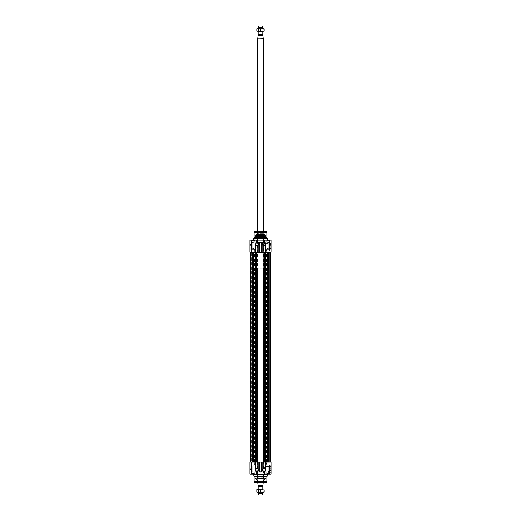 <?xml version="1.0" encoding="UTF-8"?>
<svg xmlns="http://www.w3.org/2000/svg" width="521" height="521" viewBox="0 0 521 521"><rect width="100%" height="100%" fill="white"/><g stroke="black" fill="none" stroke-linecap="round" stroke-linejoin="round"><path stroke-width="0.39" stroke-dasharray="2.6 1.95" d="M261.757 246.505L261.757 244.727L261.757 246.505L263.059 246.967L263.059 244.264L265.619 244.264L265.619 246.974L265.619 244.264M257.289 236.339L263.711 236.339L257.289 236.339L263.593 236.456L257.407 236.456L257.407 242.408L263.593 242.408L257.289 242.525L263.711 242.525L257.289 242.525L257.289 252.19L263.711 252.19L250.575 252.19L270.425 252.19L257.022 252.19L257.263 462.094L263.711 462.094L257.022 462.094L267.123 462.094L253.877 462.094L257.967 462.094L257.263 462.094L257.289 471.759L263.711 471.759L257.289 471.759L263.593 471.87L257.407 471.87L257.407 477.822L263.593 477.822L257.289 477.939L263.711 477.939L257.289 477.939M261.757 244.727L263.059 244.264M269.683 248.849L269.683 247.976L269.683 249.292L269.683 248.849L271.031 248.849L271.031 249.292L271.031 247.976L271.031 248.849M271.031 248.191L269.683 248.191M271.031 247.976L269.683 247.976M271.031 248.419L269.683 248.419M271.031 249.071L269.683 249.071M271.031 249.292L269.683 249.292M251.838 249.292L254.469 249.292L251.838 249.292M254.261 249.292L251.877 249.292L254.261 249.292M254.313 242.33L251.995 242.33L254.313 242.33L251.995 242.33L254.313 242.33L254.313 240.396L253.154 240.396L254.313 240.396L254.313 242.33M253.154 240.396L253.154 242.33L253.154 240.396L251.995 240.396L254.313 240.396L253.154 240.396L253.154 242.33L253.154 240.396L251.995 240.396L251.995 242.33L251.995 240.396L253.154 240.396M252.333 242.33L254.105 242.33L252.333 242.33M253.981 248.133L252.203 248.133L253.981 248.133M251.48 249.175L255.088 249.175L251.48 249.175M254.73 249.292L251.337 249.292L254.73 249.292M254.828 240.513L251.22 240.513L254.828 240.513M254.73 240.396L251.337 240.396L254.73 240.396M251.995 240.396L251.995 242.33L251.995 240.396M266.531 249.292L269.162 249.292L266.531 249.292M268.947 249.292L266.57 249.292L268.947 249.292M269.005 240.396L269.005 242.33L266.687 242.33L269.005 242.33L266.687 242.33L269.005 242.33L269.005 240.396L267.846 240.396L269.005 240.396L269.005 242.33L269.005 240.396L267.846 240.396L267.846 242.33L267.846 240.396L266.687 240.396L269.005 240.396M266.687 240.396L266.687 242.33L266.687 240.396L267.846 240.396L267.846 242.33L267.846 240.396L266.687 240.396L266.687 242.33L266.687 240.396M267.019 242.33L268.797 242.33L267.019 242.33M268.667 248.133L266.895 248.133L268.667 248.133M266.172 249.175L269.78 249.175L266.172 249.175M269.416 249.292L266.029 249.292L269.416 249.292M269.52 240.513L265.912 240.513L269.52 240.513M269.416 240.396L266.029 240.396L269.416 240.396M265.931 249.292L269.761 249.292L265.853 249.214L265.853 240.396L269.832 240.396L265.658 240.207L270.028 240.207L265.658 240.207L270.028 240.207L265.658 240.207L265.853 249.214L269.832 249.214L265.931 249.292M251.239 249.292L255.069 249.292L251.168 249.214L251.168 240.396L255.147 240.396L250.972 240.207L255.342 240.207L250.972 240.207L255.342 240.207L250.972 240.207L251.168 249.214L255.147 249.214L251.239 249.292M266.648 252.073L269.162 252.19L266.531 252.19L269.162 252.19L266.531 252.19L269.044 252.073L266.648 252.073L266.648 249.403L266.648 252.073L269.044 252.073L266.648 252.073M250.217 252.19L251.011 252.19L250.217 252.19L250.217 245.521A0.384 0.371 -90 0 1 250.262 245.339L251.695 242.206L250.262 245.339A0.384 0.371 -90 0 0 250.217 245.521L251.044 245.339L251.031 252.19L251.011 245.521L250.204 245.521L250.204 252.19M255.479 252.19L255.524 245.241L257.83 245.339L259.08 242.74L259.406 242.929L258.188 245.521L257.83 245.339L258.188 245.521L258.188 252.19L249.969 252.19L250.972 252.19L249.969 252.19L249.969 240.207L264.688 240.207L256.312 240.207L256.345 240.754L256.345 240.207L253.545 240.207L267.455 240.207L264.421 240.207L264.512 242.571M258.188 252.19L259.406 252.19L259.719 242.206L261.281 242.206L261.92 242.74L263.17 245.339L262.812 245.521L265.254 245.339L264.889 244.264M261.92 242.74L261.594 252.19L262.812 252.19L262.812 245.521L261.288 242.395L259.712 242.395L259.406 252.19M259.712 252.19L261.288 252.19L261.281 242.206M271.031 245.267L271.031 252.19L262.812 252.19M250.314 252.19L251.643 252.19L250.314 252.19L250.314 245.521L251.643 242.395L251.532 252.19L251.532 242.929L250.314 245.521L250.314 252.19M251.643 252.19L251.643 242.395A0.384 0.384 -90 0 1 251.695 242.206A0.384 0.384 -90 0 0 251.643 242.395L251.643 252.19M251.838 252.19L254.469 252.19L251.838 252.19L254.469 252.19L251.838 252.19L254.352 252.073L251.956 252.073L251.956 249.403L251.838 252.19M251.956 252.073L254.352 252.073L251.956 252.073M270.842 249.969L270.959 250.477L270.959 249.969M270.842 250.256L270.842 249.839L270.959 250.256M270.842 250.093L270.959 250.477L270.959 250.093M270.842 249.852L270.842 250.445L270.959 249.852M270.842 250.64L271.031 249.676L270.842 250.64M271.031 249.676L271.031 250.64L271.031 249.676M271.031 248.634L270.842 245.756L271.031 248.634M265.45 231.969L255.55 231.969M266.439 231.702L254.561 231.702M265.619 247.827L265.619 243.405L265.619 247.827L270.646 247.827L270.646 243.405L270.646 247.827L271.031 248.217L271.031 243.02L271.031 248.217M265.619 243.405L270.646 243.405L271.031 243.02M267.403 240.207L271.031 240.207L267.162 240.207L269.969 245.228L270.757 245.228C270.803 243.444 270.06 242.415 268.536 242.148L267.403 240.207M271.031 245.619L269.95 245.326L267.162 240.207L268.23 240.207L267.162 240.207L268.426 242.245L268.764 241.659L269.305 242.135L270.868 245.326L270.099 245.424L271.031 245.235L271.031 240.207L264.655 240.207L264.655 240.813L264.655 240.207M253.597 240.207L249.969 240.207L253.838 240.207L251.024 245.241L253.597 240.207M253.838 240.207L252.77 240.207L253.838 240.207L251.044 245.339L253.838 240.207M267.266 238.273L253.734 238.273M271.031 244.942L270.868 245.326M271.031 244.434L270.842 241.751L270.842 244.903L269.253 241.9L268.575 242.317C269.891 242.473 270.646 243.151 270.842 244.362M270.099 245.424L268.549 242.343C270.034 242.428 270.764 243.398 270.744 245.241L270.842 244.369M264.772 242.48L265.521 245.521L265.521 252.19M264.655 240.754L264.688 240.207M250.972 245.521L250.262 245.339L251.07 245.319L251.031 252.19L250.972 245.521M255.524 245.241L256.312 240.207M255.746 245.339L255.707 252.19M265.476 245.241L263.183 245.521L263.183 252.19M259.08 242.74L259.719 242.206M265.528 236.339L255.472 236.339L265.528 236.339L265.528 235.538L255.472 235.538L265.528 235.538L265.261 236.111L255.739 236.111L265.261 236.111M266.876 237.602L254.124 237.602M255.472 236.339L255.472 235.538L255.739 236.111M257.374 236.111L264.753 236.111L257.374 236.111M258.032 232.425L263.86 232.425L258.032 232.425M258.142 232.425L263.711 232.425L258.142 232.425M262.89 235.785L257.244 235.785L262.89 235.785M262.858 235.785L257.289 235.785L262.858 235.785M262.975 235.902L257.127 235.902L262.975 235.902M262.89 235.902L257.244 235.902L262.89 235.902M263.268 231.969L256.729 231.969L263.268 231.969M262.884 234.163L257.25 234.163L262.884 234.163M262.884 233.343L257.25 233.343L262.884 233.343M266.029 250.542L266.511 250.555L266.029 250.542M265.547 251.031L266.511 251.031L265.547 251.031L265.547 250.555L266.472 250.568M266.511 250.555L266.511 251.031M269.487 250.568L269.487 246.7L269.683 250.568M269.487 246.72L269.487 250.549L269.683 246.72M261.757 467.773L261.757 469.551L261.757 467.773L265.619 467.311L265.619 470.014L265.619 467.311M261.757 469.551L263.059 470.014L263.059 467.311M269.683 465.435L269.683 466.308L269.683 464.993L269.683 465.435L271.031 465.435L271.031 464.993L271.031 466.308L271.031 465.435M271.031 466.087L269.683 466.087M271.031 466.308L269.683 466.308M271.031 465.865L269.683 465.865M271.031 465.207L269.683 465.207M271.031 464.993L269.683 464.993M251.838 464.993L254.469 464.993L251.838 464.993M254.261 464.993L251.877 464.993L254.261 464.993M254.313 471.948L251.995 471.948L254.313 471.948L251.995 471.948L254.313 471.948L254.313 473.882L253.154 473.882L254.313 473.882L254.313 471.948M253.154 473.882L253.154 471.948L253.154 473.882L251.995 473.882L254.313 473.882L253.154 473.882L253.154 471.948L253.154 473.882L251.995 473.882L251.995 471.948L251.995 473.882L253.154 473.882M252.333 471.948L254.105 471.948L252.333 471.948M253.981 466.152L252.203 466.152L253.981 466.152M252.151 462.094L254.313 462.094L252.151 462.094M251.48 465.11L255.088 465.11L251.48 465.11M254.73 464.993L251.337 464.993L254.73 464.993M254.828 473.765L251.22 473.765L254.828 473.765M254.73 473.882L251.337 473.882L254.73 473.882M251.995 473.882L251.995 471.948L251.995 473.882M266.531 464.993L269.162 464.993L266.531 464.993M268.947 464.993L266.57 464.993L268.947 464.993M269.005 473.882L269.005 471.948L266.687 471.948L269.005 471.948L266.687 471.948L269.005 471.948L269.005 473.882L267.846 473.882L269.005 473.882L269.005 471.948L269.005 473.882L267.846 473.882L267.846 471.948L267.846 473.882L266.687 473.882L269.005 473.882M266.687 473.882L266.687 471.948L266.687 473.882L267.846 473.882L267.846 471.948L267.846 473.882L266.687 473.882L266.687 471.948L266.687 473.882M267.019 471.948L268.797 471.948L267.019 471.948M268.667 466.152L266.895 466.152L268.667 466.152M266.843 462.094L269.005 462.094L266.843 462.094M266.172 465.11L269.78 465.11L266.172 465.11M269.416 464.993L266.029 464.993L269.416 464.993M269.52 473.765L265.912 473.765L269.52 473.765M269.416 473.882L266.029 473.882L269.416 473.882M265.931 464.993L269.761 464.993L265.853 465.071L265.853 473.882L269.832 473.882L265.658 474.077L270.028 474.077L265.658 474.077L270.028 474.077L265.658 474.077L265.853 465.071L269.832 465.071L265.931 464.993M251.239 464.993L255.069 464.993L251.168 465.071L251.168 473.882L255.147 473.882L250.972 474.077L255.342 474.077L250.972 474.077L255.342 474.077L250.972 474.077L251.168 465.071L255.147 465.071L251.239 464.993M266.648 462.205L269.162 462.094L266.531 462.094L269.162 462.094L266.531 462.094L269.044 462.205L266.648 462.205L266.648 464.875L266.648 462.205L269.044 462.205L266.648 462.205M250.217 462.094L251.011 462.094L250.217 462.094L250.217 468.757A0.384 0.371 -90 0 0 250.262 468.946L251.695 472.078L250.262 468.946A0.384 0.371 -90 0 1 250.217 468.757L251.044 468.946L251.011 462.094L251.011 468.757L250.204 468.757L250.217 462.094L250.204 468.757A0.384 0.384 0 0 0 250.236 468.92L251.643 471.889A0.384 0.384 -90 0 0 251.695 472.078A0.384 0.384 -90 0 1 251.643 471.889L251.643 462.094L251.656 471.961L250.236 468.92A0.384 0.384 0 0 1 250.204 468.757L250.204 462.094M256.345 473.374L256.345 474.077L249.969 474.077L253.838 474.077L249.969 474.077L249.969 462.094L258.188 462.094L258.188 468.757L257.83 468.946L258.188 468.757L259.406 471.355L259.08 471.544L257.83 468.946L255.746 468.946L256.579 474.077L264.421 474.077L256.579 474.077M265.521 462.094L265.476 469.037L263.17 468.946L261.92 471.544L261.594 471.355L262.812 468.757L263.17 468.946L262.812 468.757L262.812 462.094L271.031 462.094L271.031 472.339L271.031 468.679L270.099 468.854L270.966 468.88M262.812 462.094L261.594 462.094L261.594 471.355L261.281 472.078L259.719 472.078L259.08 471.544M261.288 462.094L259.406 462.094L259.712 471.889L261.288 471.889L261.594 462.094M259.406 462.094L258.188 462.094M250.314 462.094L251.532 462.094L250.314 462.094L250.314 468.757L251.532 471.355L251.532 462.094L251.532 471.355L250.314 468.757L250.314 462.094M251.838 462.094L254.469 462.094L251.838 462.094L254.469 462.094L251.838 462.094L254.352 462.205L251.956 462.205L251.956 464.875L251.838 462.094M251.956 462.205L254.352 462.205L251.956 462.205M270.842 463.983L270.959 464.439L270.959 463.983M270.842 463.846L270.842 464.439L270.959 463.846M270.842 463.892L270.842 464.393L270.959 463.892M270.842 464.191L270.842 463.807L270.959 464.191M270.842 464.426L270.842 463.833L270.959 464.426M270.842 463.638L271.031 464.602L270.842 463.638M271.031 464.602L271.031 463.638L271.031 464.602M271.031 465.65L270.842 468.522L271.031 465.65M265.45 482.309L255.472 482.231L265.528 482.231L255.472 482.387L265.717 482.583L255.283 482.583L265.717 482.583M254.561 482.583L266.439 482.583M265.619 466.451L265.619 470.873L265.619 466.451L270.646 466.451L270.646 470.873L270.646 466.451L271.031 466.067L271.031 471.264L271.031 466.067M265.619 470.873L270.646 470.873L271.031 471.264M256.345 474.077L267.455 474.077L264.421 474.077L264.655 473.472L264.655 474.077L271.031 474.077L267.403 474.077L271.031 474.077L270.757 469.05C270.803 470.834 270.06 471.863 268.536 472.13L267.162 474.077L269.969 469.05L271.031 469.05M267.162 474.077L268.23 474.077L267.162 474.077L268.426 472.039L268.712 472.599L269.162 472.378L270.868 468.959L269.924 468.972L267.162 474.077M253.734 476.012L267.266 476.012M271.031 468.666L270.744 469.043C270.764 470.886 270.034 471.85 268.549 471.941L270.099 468.854M271.031 469.343L269.253 472.378L268.575 471.967C269.891 471.811 270.646 471.127 270.842 469.916L271.031 469.851M264.421 474.077L265.293 468.757L265.293 462.094M265.476 469.037L265.156 470.014M264.772 471.805L264.688 474.077M255.707 462.094L255.524 469.037L257.817 468.757L257.817 462.094M251.024 469.037L253.838 474.077L251.044 468.946L250.262 468.946L251.024 469.037M261.92 471.544L261.281 472.078M265.528 477.939L255.472 477.939L265.528 477.939L265.528 478.747L255.472 478.747L265.528 478.747L265.261 478.174L255.739 478.174L265.261 478.174M263.059 470.014L265.619 470.014M254.124 476.676L266.876 476.676M255.472 477.939L255.472 478.747L255.739 478.174M257.374 478.174L264.753 478.174L257.374 478.174M258.032 481.853L263.86 481.853L258.032 481.853M258.142 481.853L263.711 481.853L258.142 481.853M262.89 478.499L257.244 478.499L262.89 478.499M262.858 478.499L257.289 478.499L262.858 478.499M262.975 478.382L257.127 478.382L262.975 478.382M262.89 478.382L257.244 478.382L262.89 478.382M263.268 482.309L256.729 482.309L263.268 482.309M262.884 480.121L257.25 480.121L262.884 480.121M262.884 480.942L257.25 480.942L262.884 480.942M266.029 463.736L266.511 463.723L266.029 463.736M265.547 463.254L266.511 463.254L265.547 463.254L265.547 463.723L266.472 463.716M266.511 463.723L266.511 463.254M260.5 462.094L252.77 462.094L260.5 462.094M260.5 252.19L268.23 252.19L260.5 252.19M251.298 462.094L255.114 462.094L251.155 462.094L251.298 252.19L251.298 462.094M252.138 252.19L252.138 462.094L252.138 252.19M254.196 252.19L254.17 462.094L254.196 252.19M270.425 462.094L265.886 462.094L270.425 462.094L267.123 462.094L270.425 462.094L269.07 462.094L270.425 462.094L270.425 252.19L270.425 462.094L270.425 252.19L270.425 462.094L270.425 252.19L270.425 462.094L268.895 462.094L270.425 462.094L270.425 252.19L270.425 462.094L270.041 462.094L270.425 462.094L270.425 252.19M266.804 252.19L266.83 462.094L266.804 252.19M257.967 462.094L257.96 252.19L257.967 462.094M255.166 462.094L255.173 252.19L255.166 462.094M255.31 462.094L255.31 252.19M251.142 462.094L253.877 462.094L250.575 462.094L253.063 462.094L251.142 462.094L251.142 252.19L251.155 462.094M253.128 462.094L251.995 462.094L253.128 462.094L253.128 252.19L253.128 462.094M269.963 462.094L269.963 252.19L269.885 462.094L270.347 462.094L269.963 462.094L269.963 252.19L269.963 462.094L269.963 252.19L269.963 462.094L268.764 462.094L269.963 462.094M268.686 462.094L268.686 252.19L268.686 462.094L268.686 252.19L268.686 462.094L269.885 462.094L268.686 462.094M268.901 462.094L268.888 252.19L268.895 462.094M265.651 462.094L265.651 252.19L265.645 462.094M258.182 489.538L262.558 489.688L258.442 489.688L258.442 492.091L262.558 492.091L258.182 492.247L262.818 492.247L262.818 489.538L258.182 489.538L262.818 489.538L262.818 492.247L258.182 492.247L258.182 489.538M262.337 489.538L256.827 489.864L264.173 489.864L262.337 489.538M262.337 492.247L264.173 492.247L264.173 491.915L258.663 492.247L262.337 492.247M256.827 492.247L258.663 492.247L256.827 491.915L256.827 492.247M256.827 489.864L256.827 491.915M260.5 489.864L260.5 491.915M264.173 489.864L264.173 491.915M268.23 268.81L252.77 268.81L268.23 268.81L268.23 252.496L252.77 252.496L267.924 252.19M252.77 268.81L253.076 252.19L253.063 462.094L253.063 252.19M258.182 486.861L262.818 486.861M258.409 485.67L262.591 485.67L258.409 485.67M263.014 485.67L257.986 485.67M263.496 483.143L263.014 483.625L263.014 485.207L257.986 485.207L257.986 483.625L257.504 483.143M257.504 482.967L263.496 482.967M263.593 268.81L257.407 268.81L263.593 268.81L263.593 482.583M257.407 482.798L263.593 482.798M257.407 482.583L257.407 268.81M258.182 493.888L262.818 493.888M258.566 494.95L262.434 494.95M258.182 31.462L262.558 31.312L258.442 31.312L258.442 28.909L262.558 28.909L258.182 28.753L262.818 28.753L262.818 31.462L258.182 31.462L262.818 31.462L262.818 28.753L258.182 28.753L258.182 31.462M256.827 31.462L264.173 31.136L256.827 31.462M264.173 28.753L256.827 28.753L256.827 29.085L258.663 28.753L264.173 29.085L264.173 28.753M256.827 31.136L256.827 29.085M260.5 31.136L260.5 29.085M264.173 31.136L264.173 29.085M268.23 462.094L268.23 252.19L252.77 252.268L267.924 252.574M252.77 462.094L253.076 252.574M262.818 34.139L258.182 34.139M258.409 35.33L263.014 35.33M257.504 37.857L257.986 37.375L257.986 35.793L263.014 35.793L263.014 37.375L263.496 37.857M263.496 38.033L257.504 38.033M263.593 252.19L257.407 252.19L263.593 252.19L263.593 231.702M263.593 38.202L257.407 38.202M257.407 231.702L257.407 252.19M262.818 27.112L258.182 27.112M262.434 26.05L258.566 26.05M254.157 249.403L251.995 249.403L254.157 249.403M268.849 249.403L266.687 249.403L268.849 249.403M253.734 240.012L267.266 240.012M255.479 245.521L257.817 245.521L257.817 252.19M265.521 245.521L265.293 252.19M266.876 232.887L254.124 232.887M266.85 232.685L254.15 232.685M266.628 231.845L254.372 231.845M263.274 234.43L256.723 234.43L263.274 234.43M257.452 234.47L264.655 234.47L257.452 234.47M258.227 235.655L263.593 235.655L258.227 235.655M262.773 232.561L257.407 232.561L262.773 232.561M257.888 232.965L264.056 232.965L257.888 232.965M263.248 232.939L256.762 232.939L263.248 232.939M254.157 464.875L251.995 464.875L254.157 464.875M268.849 464.875L266.687 464.875L268.849 464.875M267.266 474.266L253.734 474.266M265.521 468.757L263.183 468.757L263.183 462.094M255.479 468.757L255.479 462.094M250.972 462.094L251.031 468.757L250.972 462.094M259.719 472.078L259.712 462.094M254.124 481.397L266.876 481.397M254.15 481.599L266.85 481.599M254.372 482.439L266.628 482.439M263.274 479.848L256.723 479.848L263.274 479.848M257.452 479.808L264.655 479.808L257.452 479.808M258.227 478.623L263.593 478.623L258.227 478.623M262.773 481.717L257.407 481.717L262.773 481.717M257.888 481.313L264.056 481.313L257.888 481.313M263.248 481.345L256.762 481.345L263.248 481.345M252.464 252.19L252.464 462.094L252.464 252.19M252.659 252.19L252.659 462.094L252.659 252.19M252.874 252.19L252.874 462.094L252.874 252.19M252.919 252.19L252.919 462.094L252.919 252.19M254.202 252.19L254.202 462.094L254.202 252.19M254.971 252.19L254.971 462.094L254.971 252.19M255.043 252.19L255.043 462.094L255.043 252.19M253.974 252.19L253.974 462.094L253.974 252.19M253.642 252.19L253.642 462.094L253.642 252.19M253.434 252.19L253.434 462.094L253.434 252.19M253.388 252.19L253.388 462.094L253.388 252.19M252.112 252.19L252.112 462.094L252.112 252.19M268.536 252.19L268.536 462.094L268.536 252.19M269.845 462.094L269.845 252.19L269.858 462.094M268.341 252.19L268.341 462.094L268.341 252.19M268.126 252.19L268.126 462.094L268.126 252.19M268.081 252.19L268.081 462.094L268.081 252.19M266.798 252.19L266.798 462.094L266.798 252.19M266.029 252.19L266.029 462.094L266.029 252.19M265.957 252.19L265.957 462.094L265.957 252.19M267.026 252.19L267.026 462.094L267.026 252.19M267.358 252.19L267.358 462.094L267.358 252.19M267.566 252.19L267.566 462.094L267.566 252.19M267.612 252.19L267.612 462.094L267.612 252.19M268.862 252.19L268.862 462.094L268.862 252.19M269.702 252.19L269.702 462.094L269.702 252.19M261.783 462.094L261.783 252.19M262.135 462.094L262.135 252.19M259.217 462.094L259.217 252.19M258.865 462.094L258.865 252.19M257.797 462.094L257.797 252.19M257.654 462.094L257.654 252.19M257.218 462.094L257.218 252.19M257.042 462.094L257.042 252.19M257.166 462.094L257.166 252.19M257.374 462.094L257.374 252.19M257.472 462.094L257.472 252.19M257.921 462.094L257.921 252.19M255.759 462.094L255.759 252.19M255.655 462.094L255.655 252.19M255.205 462.094L255.205 252.19L255.199 462.094M255.349 462.094L255.349 252.19L255.355 462.094M255.095 462.094L255.095 252.19M254.762 462.094L254.762 252.19M254.541 462.094L254.541 252.19M253.877 462.094L253.877 252.19M269.123 462.094L269.123 252.19L269.123 462.094M269.227 462.094L269.214 252.19L269.227 462.094M270.269 462.094L270.269 252.19L270.269 462.094M270.347 462.094L270.347 252.19L270.347 462.094M270.041 462.094L270.041 252.19L270.041 462.094M269.885 462.094L269.885 252.19L269.885 462.094M268.764 462.094L268.764 252.19L268.764 462.094M267.123 462.094L267.123 252.19M266.459 462.094L266.459 252.19M266.238 462.094L266.238 252.19M265.905 462.094L265.905 252.19M265.801 462.094L265.801 252.19L265.795 462.094M265.69 462.094L265.69 252.19M265.827 462.094L265.827 252.19L265.834 462.094M265.345 462.094L265.345 252.19M265.241 462.094L265.241 252.19M263.079 462.094L263.079 252.19M263.04 462.094L263.04 252.19L263.033 462.094M263.528 462.094L263.528 252.19M263.626 462.094L263.626 252.19M263.711 477.939L263.711 236.339M263.834 462.094L263.834 252.19M263.958 462.094L263.958 252.19M263.782 462.094L263.782 252.19M263.346 462.094L263.346 252.19M263.203 252.19L263.203 462.094M258.566 486.549L262.434 486.549M262.512 486.686L258.488 486.686M262.434 485.826L258.566 485.826M258.488 34.314L262.512 34.314M262.434 34.451L258.566 34.451M258.566 35.174L262.434 35.174M253.154 248.699L254.105 248.133L254.105 242.33L254.105 248.133L253.154 248.699L252.203 248.133L252.203 242.33L252.203 248.133L253.154 248.699M254.313 252.19L254.43 249.292L254.313 252.19M251.995 252.19L251.995 462.094M254.971 249.292L254.971 240.396L254.971 249.292M251.337 249.292L251.337 240.396L251.337 249.292M267.846 248.699L268.797 248.133L268.797 242.33L268.797 248.133L267.846 248.699L266.895 248.133L266.895 242.33L266.895 248.133L267.846 248.699M269.005 252.19L269.005 462.094M266.687 252.19L266.57 249.292L266.687 252.19M269.663 249.292L269.663 240.396L269.663 249.292M266.029 249.292L266.029 240.396L266.029 249.292M269.832 249.214L269.832 240.396L269.832 249.214M255.147 249.214L255.147 240.396L255.147 249.214M269.044 252.073L269.162 249.292L269.044 252.073M254.352 252.073L254.469 249.292L254.352 252.073M268.23 240.207L269.305 242.141L268.986 241.751L271.031 241.946M253.857 240.207L251.07 245.319L253.857 240.207M250.236 245.365A0.384 0.384 0 0 0 250.204 245.521A0.384 0.384 0 0 1 250.236 245.365L251.656 242.317L250.236 245.365M252.77 240.207L251.61 242.395L251.61 252.19M263.059 246.974L265.619 246.974M263.873 235.902L264.46 234.294L256.54 234.294L257.127 235.902M264.753 236.111L264.46 234.294L256.54 234.294L256.247 236.111M263.711 235.785L263.711 232.425M257.289 235.785L257.289 232.425M257.14 232.425L256.853 233.03L264.147 233.03L264.271 231.969M263.86 232.425L264.147 233.03L256.853 233.03L256.729 231.969M253.154 465.579L252.203 466.152L252.203 471.948L252.203 466.152L253.154 465.579L254.105 466.152L254.105 471.948L254.105 466.152L253.154 465.579M254.313 462.094L254.43 464.993L254.313 462.094M251.337 464.993L251.337 473.882L251.337 464.993M254.971 464.993L254.971 473.882L254.971 464.993M267.846 465.579L266.895 466.152L266.895 471.948L266.895 466.152L267.846 465.579L268.797 466.152L268.797 471.948L268.797 466.152L267.846 465.579M266.687 462.094L266.57 464.993L266.687 462.094M266.029 464.993L266.029 473.882L266.029 464.993M269.663 464.993L269.663 473.882L269.663 464.993M269.832 465.071L269.832 473.882L269.832 465.071M255.147 465.071L255.147 473.882L255.147 465.071M269.044 462.205L269.162 464.993L269.044 462.205M254.352 462.205L254.469 464.993L254.352 462.205M269.305 472.15L268.986 472.527L271.031 472.339M253.857 474.077L251.07 468.965L253.857 474.077M252.77 474.077L251.61 471.889L251.61 462.094M251.643 462.094L251.643 471.883L251.643 462.094M268.23 474.077L269.305 472.137M264.753 478.174L264.46 479.991L256.54 479.991L264.46 479.991L263.873 478.382M257.127 478.382L256.54 479.991L256.247 478.174M257.289 478.499L257.289 481.853M263.711 478.499L263.711 481.853M263.86 481.853L264.147 481.248L256.853 481.248L257.14 481.853M256.729 482.309L256.853 481.248L264.147 481.248L264.271 482.309M255.114 252.19L255.114 462.094L255.114 252.19M265.886 252.19L265.886 462.094L265.886 252.19M257.022 252.19L257.022 462.094M250.575 252.19L250.575 462.094M253.18 252.19L253.18 462.094L253.18 252.19M269.07 252.19L269.07 462.094L269.07 252.19M263.978 252.19L263.978 462.094"/><path stroke-width="0.78" d="M265.521 252.19L265.476 245.241L263.17 245.339L261.92 242.74L261.594 242.929L262.812 245.521L263.17 245.339L262.812 245.521L262.812 252.19L271.031 252.19L271.031 245.619M262.812 252.19L261.594 252.19L261.281 242.206L259.719 242.206L259.08 242.74L257.83 245.339L258.188 245.521L255.746 245.339L256.579 240.207L271.031 240.207L271.031 245.228M259.08 242.74L259.406 252.19L258.188 252.19L258.188 245.521L259.712 242.395L261.288 242.395L261.594 252.19M261.288 252.19L259.712 252.19L259.719 242.206M256.312 240.207L255.746 245.339L256.579 240.207L256.345 240.91L256.579 240.207L249.969 240.207L249.969 252.19L258.188 252.19M255.283 231.702L265.717 231.702M254.124 232.887A0.775 0.775 0 0 1 254.15 232.685L254.561 231.702L266.439 231.702L266.876 232.887L254.124 232.887L254.124 237.602L266.876 237.602L267.266 238.273L253.734 238.273L253.545 240.207M265.476 245.241L264.688 240.207L264.772 242.48M264.421 240.207L265.293 245.521L265.293 252.19M264.655 240.207L264.655 240.754M264.889 244.264L264.512 242.571M261.92 242.74L261.281 242.206M253.734 238.273L254.124 237.602M255.479 462.094L249.969 462.094L249.969 474.077L256.579 474.077L255.707 468.757L255.479 462.094L255.479 468.757L256.345 473.374L255.524 469.037L258.188 468.757L257.83 468.946L259.08 471.544L259.719 472.078L261.281 472.078L263.17 468.946L262.812 468.757L265.254 468.946L264.688 474.077L256.312 474.077L256.345 473.374L256.345 474.077M259.08 471.544L259.406 471.355L258.188 468.757L258.188 462.094L255.707 462.094M258.188 462.094L259.406 462.094L259.719 472.078M261.92 471.544L261.594 462.094L262.812 462.094L262.812 468.757L261.288 471.889L259.712 471.889L259.406 462.094M259.712 462.094L261.288 462.094L261.281 472.078M271.031 468.679L271.031 462.094L262.812 462.094M254.372 482.439L266.628 482.439L254.561 482.583L254.15 481.599A0.775 0.775 0 0 1 254.124 481.397L254.124 476.676L253.545 474.077M271.031 469.05L271.031 474.077L264.421 474.077L265.521 468.757L265.521 462.094M253.734 474.266L267.266 474.266L267.266 476.012L253.734 476.012M265.156 470.014L264.772 471.805M265.476 469.037L263.183 468.757L263.183 462.094M267.266 476.012L266.876 476.676L254.124 476.676M256.827 489.538L264.173 489.864L256.827 489.538M264.173 492.247L256.827 492.247L256.827 491.915L258.663 492.247L264.173 491.915L264.173 492.247M256.827 489.864L256.827 491.915M260.5 489.864L260.5 491.915M264.173 489.864L264.173 491.915M258.566 486.549L258.566 485.826L262.434 485.826L262.434 486.549L258.488 486.686L262.818 486.861L258.488 486.686M257.504 482.967L257.986 483.625L257.986 485.67L263.014 485.67L263.014 483.625L263.496 482.967L257.504 482.967L257.407 482.583M257.986 485.67L257.986 485.207L263.014 485.207L263.014 485.67M263.593 482.583L257.407 482.798M262.818 492.247L262.818 493.888L258.182 493.888L258.182 492.247M258.182 489.538L258.182 486.861M262.818 493.888L262.434 494.95L258.566 494.95L258.182 493.888M262.337 31.462L256.827 31.136L264.173 31.136L262.337 31.462M262.337 28.753L264.173 28.753L264.173 29.085L258.663 28.753L262.337 28.753M256.827 28.753L258.663 28.753L256.827 29.085L256.827 28.753M256.827 31.136L256.827 29.085M260.5 31.136L260.5 29.085M264.173 31.136L264.173 29.085M263.014 35.33L263.014 35.793L263.014 35.33L257.986 35.33L262.591 35.33L258.409 35.33L258.182 34.139L262.818 34.139L262.818 31.462M257.986 37.375L257.504 38.033L263.496 38.033L263.014 37.375L263.014 35.793L257.986 35.793L257.986 35.33L257.986 37.375M257.504 38.033L263.593 38.202L263.593 231.702M257.407 38.202L257.407 231.702M262.818 27.112L262.434 26.05L258.566 26.05L258.182 27.112L262.818 27.112L262.818 28.753M258.182 27.112L258.182 28.753M258.182 31.462L258.182 34.139M267.455 240.207L253.734 240.012M265.521 245.521L263.183 245.521L263.183 252.19M255.479 245.521L255.479 252.19M255.707 252.19L255.707 245.521L257.817 245.521L257.817 252.19M254.15 232.685L266.85 232.685M254.372 231.845L266.628 231.845M255.479 468.757L257.817 468.757L257.817 462.094M265.521 468.757L265.293 462.094M266.876 476.676L266.876 481.397L254.124 481.397M266.628 482.439L266.85 481.599L254.15 481.599M253.877 462.094L253.877 252.19M255.798 462.094L255.798 252.19M256.26 462.094L256.26 252.19M264.74 462.094L264.74 252.19M265.202 462.094L265.202 252.19M267.123 462.094L267.123 252.19M258.566 34.451L262.512 34.314L258.488 34.314M262.434 34.451L262.434 35.174L258.566 35.174M267.266 240.012L267.266 238.273M266.876 237.602L266.876 232.887M264.688 474.077L264.655 473.374L264.688 474.077M250.575 252.19L250.575 462.094M270.425 252.19L270.425 462.094M262.818 486.861L262.818 489.538"/></g></svg>

